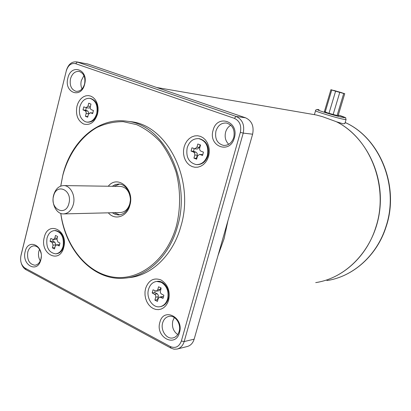 <?xml version="1.0" encoding="UTF-8"?>
<svg xmlns="http://www.w3.org/2000/svg" width="411" height="411" viewBox="0 0 411 411"><rect width="100%" height="100%" fill="white"/><g stroke="black" fill="none" stroke-linecap="round" stroke-linejoin="round"><path stroke-width="0.62" d="M158.302 296.763L157.49 299.701L154.901 300.128L157.434 301.417L158.25 298.463L159.699 297.03L163.003 298.407L163.876 295.257L161.086 293.793L160.254 292.288L161.122 288.034L158.574 286.765L157.757 289.729L156.293 291.173L153.041 289.817L152.183 292.94L155.26 294.738L155.759 295.894L155.712 297.179L158.302 296.763L158.292 295.237L157.346 293.855L154.562 294.142M148.541 289.329C149.974 284.695 152.681 282.059 156.663 281.432L161.251 282.295C166.887 285.886 169.008 291.435 167.611 298.936C166.208 303.405 163.614 306.01 159.822 306.734C152.589 308.127 145.941 297.744 148.541 289.329M154.901 300.128L155.712 297.179M160.778 287.762L160.347 289.344L157.757 289.729M156.375 291.158L158.882 290.783L160.347 289.344M155.086 290.839L154.783 292.55L157.156 293.742M157.49 299.701L157.834 299.979M160.598 297.194L163.177 296.778L162.196 296.629M163.177 296.778L163.568 296.978M160.275 306.657L160.47 306.621C164.256 305.897 166.851 303.297 168.253 298.828C170.858 290.485 164.369 280.24 157.31 281.345L156.848 281.407M154.783 292.55L152.183 292.94M168.664 300.122L167.483 303.174L165.777 305.763L163.629 307.767L161.158 309.082L158.492 309.647L155.759 309.442L153.103 308.476L150.652 306.801L148.525 304.51L146.83 301.715L145.643 298.556L145.026 295.185L145.001 291.769L145.576 288.481C148.577 280.225 153.704 277.379 160.953 279.937C167.791 284.289 170.36 291.019 168.664 300.122M335.679 91.201L331.744 90.04L335.679 91.201M21.274 263.22C22.245 266.292 23.838 268.465 26.063 269.739L171.007 348.132L173.997 349.16L177.028 349.073C180.506 348.174 182.89 345.672 184.174 341.567L243.23 133.107C244.781 125.011 242.408 119.452 236.104 116.436L77.371 62.071L75.603 63.669C71.226 62.806 68.118 65.21 66.284 70.882L20.812 256.274M21.053 255.067L66.284 70.882M20.915 255.817C19.969 261.411 21.372 265.532 25.128 268.167L26.063 269.739M75.603 63.669L234.368 118.337C239.659 120.88 241.653 125.555 240.348 132.363L181.364 341.017C179.134 346.802 175.451 348.646 170.303 346.55L25.128 268.167M184.133 146.917L185.34 143.696L187.097 140.855L189.317 138.538L191.896 136.863L194.696 135.913L197.593 135.743L200.434 136.37L203.075 137.757L205.387 139.848L207.242 142.54L208.547 145.689L209.23 149.136L209.261 152.707L208.629 156.221L207.375 159.489L205.567 162.35L203.291 164.657L200.671 166.291L197.84 167.179L194.942 167.277L192.122 166.589L189.522 165.155L187.267 163.044L185.469 160.367L184.21 157.254L183.553 153.868L183.527 150.364L184.133 146.917M97.535 114.027C94.72 122.298 90.096 125.627 83.659 124.009C77.7 120.752 75.465 114.818 76.96 106.213L77.982 103.223L79.462 100.572L81.332 98.383L83.5 96.775L85.858 95.83L88.293 95.593L90.677 96.087L92.896 97.284L94.828 99.133L96.385 101.543L97.474 104.389L98.044 107.523L98.065 110.795L97.535 114.027M63.762 247.222C59.785 264.55 39.543 253.926 44.275 237.394C47.912 220.224 68.519 230.196 63.762 247.222M25.189 251.568C28.138 237.553 44.645 245.948 40.828 259.778C37.658 273.896 21.387 265.069 25.189 251.568M159.874 322.311C163.521 306.817 184.231 317.349 179.473 332.602C175.512 348.209 155.132 337.154 159.874 322.311M234.332 137.921C230.052 154.731 207.971 146.429 213.093 130.297C217.029 113.662 239.479 121.343 234.332 137.921M84.645 84.193C81.244 99.277 63.767 92.706 67.846 78.167C71 63.232 88.74 69.3 84.645 84.193M127.585 277.81L128.427 277.708C151.222 275.904 173.123 255.216 180.989 225.952C194.968 179.674 167.092 125.031 130.744 121.666L127.795 121.332M76.657 61.871L88.139 64.106L76.657 61.871C71.725 61.398 68.272 64.327 66.294 70.651M196.838 164.641L196.864 164.641C202.217 164.688 205.942 161.646 208.033 155.507C209.492 146.46 206.61 140.85 199.386 138.687L198.78 138.63C205.988 140.793 208.87 146.403 207.411 155.466C205.32 161.61 201.596 164.657 196.237 164.606C188.767 162.633 185.746 157.023 187.185 147.785C189.322 141.446 193.18 138.394 198.76 138.625L199.386 138.687M87.25 122.154L87.543 122.185C92.249 122.365 95.542 119.488 97.428 113.544C98.671 105.473 96.385 100.438 90.564 98.434L90.168 98.383M335.951 91.139L339.871 92.295L335.951 91.139M55.922 253.828L56.286 253.803C59.924 253.382 62.421 250.859 63.787 246.235C64.876 237.137 62.082 231.896 55.403 230.514L55.074 230.53M333.927 90.43L337.821 91.581L333.927 90.43M41.043 253.32C39.862 248.537 37.483 246.05 33.913 245.85C30.912 246.174 28.868 248.265 27.768 252.113C26.895 259.839 29.273 264.211 34.904 265.229C37.817 264.854 39.821 262.778 40.91 259.007L41.264 256.685M179.119 331.502C181.467 324.151 175.338 314.99 169.091 316.362C165.936 317.025 163.789 319.193 162.653 322.866C160.311 330.259 166.558 339.517 172.928 337.924C175.944 337.195 178.009 335.057 179.119 331.502M343.498 93.451L339.548 92.285L343.498 93.451M233.782 137.428C235.077 129.83 232.657 125.031 226.533 123.043C221.447 122.684 217.917 125.345 215.939 131.032C214.665 138.774 217.188 143.567 223.517 145.412C228.418 145.617 231.84 142.956 233.782 137.428M70.481 78.855C69.454 85.498 71.303 89.655 76.04 91.324C80.099 91.602 82.95 89.136 84.599 83.921C85.642 77.34 83.844 73.184 79.205 71.442C75.049 71.082 72.141 73.554 70.481 78.855M344.531 93.626L340.601 92.47L344.531 93.626M60.787 213.432C65.416 250.982 93.785 281.504 124.898 278.139C147.749 276.336 169.712 255.544 177.603 226.122C191.624 179.581 163.665 124.636 127.225 121.266C98.455 116.739 70.8 141.41 62.796 175.23L60.73 186.08M335.823 91.242L339.763 92.408L335.823 91.242M87.43 63.905L87.065 63.839M177.47 348.96L187.082 346.56C190.529 345.672 192.887 343.206 194.162 339.167L184.174 341.567L181.364 341.017M240.348 132.363L243.23 133.107L252.621 134.197L194.162 339.167M252.621 134.197C254.157 126.239 251.804 120.772 245.567 117.803L236.104 116.436L234.368 118.337M88.139 64.106L245.567 117.803M96.749 113.462C94.869 119.411 91.571 122.293 86.86 122.113L85.303 121.707C80.371 119.026 78.522 114.124 79.755 107.009C81.655 100.931 85.031 98.039 89.886 98.342C95.706 100.346 97.998 105.386 96.749 113.462M63.094 246.281C61.732 250.91 59.23 253.438 55.593 253.854C48.791 252.59 45.924 247.365 47.003 238.175C48.38 233.433 50.949 230.89 54.714 230.55C61.393 231.932 64.188 237.178 63.094 246.281M39.528 249.338L38.84 251.301C38.074 254.789 38.552 257.974 40.273 260.867M338.212 91.668L342.116 92.819L338.212 91.668M174.356 317.554L172.826 320.806C171.654 326.694 173.283 331.281 177.716 334.58M338.176 115.496L338.5 115.748L337.724 115.681L327.844 113.004L324.413 111.509M230.838 125.216C228.285 126.675 226.543 128.982 225.608 132.131C224.463 137.063 225.511 141.117 228.752 144.287M83.942 75.573L81.296 80.623C80.602 83.628 80.844 86.397 82.025 88.93M60.818 213.443C65.262 245.691 86.526 272.873 112.82 277.035C139.041 281.355 167.041 260.106 176.422 225.85C180.758 208.264 180.614 189.373 176.021 171.911C172.199 160.665 167 150.703 160.424 142.026C153.221 134.325 145.268 128.525 136.575 124.625L123.213 121.666C114.171 121.615 105.452 123.526 97.068 127.395C80.833 136.627 68.447 154.3 62.785 175.456L60.756 186.07M194.978 148.828L197.367 149.018L199.453 147.344L196.956 147.138L197.819 144.004L200.527 145.011L199.602 148.417L199.756 149.979L200.686 151.058L203.45 152.116L202.525 155.456L199.972 154.479L201.94 154.551M193.93 158.148L194.788 155.029L197.29 155.199L196.432 158.312L193.93 158.148L196.622 159.185L197.48 156.057L199.561 154.382L199.972 154.479M194.177 148.607L193.555 151.274L196.073 152.229L193.571 152.044L194.691 153.205L194.788 155.029M193.571 152.044L191.048 151.084L191.958 147.77L194.865 148.818L196.956 147.138M85.123 110.729L83.007 109.917L85.719 110.251L87.836 111.057L85.123 110.729L86.063 111.761L86.146 113.426L88.622 113.719M90.384 106.444L87.98 106.136L86.14 107.728L83.772 106.86L83.007 109.917M87.98 106.136L88.704 103.238L90.98 104.086L90.199 107.23L90.328 108.658L91.103 109.619L93.425 110.508L92.65 113.595L90.502 112.773L92.871 113.061M87.831 116.585L85.421 116.313L87.682 117.181L88.406 114.294L90.502 112.773M85.421 116.313L86.146 113.426M59.682 244.668L56.584 244.812L55.197 246.204L54.504 248.948L52.367 247.859L53.05 245.115L55.819 244.935L54.853 242.202L52.084 242.377L53.05 245.115M52.084 242.377L50.075 241.36L50.805 238.457L53.394 239.598L54.791 238.2L55.48 235.452L57.632 236.52L56.939 239.274L57.915 242.028L59.949 243.05L59.21 245.973L57.18 244.946L59.652 244.781M56.584 244.812L57.18 244.946M68.935 203.353C65.822 217.049 49.798 209.348 53.538 196.201C56.441 182.607 72.685 189.903 68.935 203.353M108.257 186.24C117.669 174.31 134.839 188.947 129.897 205.217C127.158 216.746 114.993 220.841 108.334 212.826M223.856 235.046L221.935 241.781M193.555 151.274L191.048 151.084M197.29 155.199L197.193 153.39L196.073 152.229M196.432 158.312L196.792 158.554M202.459 154.659L202.823 154.798M200.162 144.77L199.453 147.344M88.935 113.251L87.836 111.057M92.886 113.025L90.24 112.706M89.336 103.32L88.704 103.238M86.212 107.733L88.853 108.067L90.163 107.518M86.264 107.744L85.719 110.251M53.451 239.592L56.995 239.063M53.117 239.572L52.849 241.19L50.075 241.36M52.849 241.19L54.853 242.202M54.822 247.684L52.367 247.859M112.295 212.734L115.239 214.388L118.425 214.958C123.87 214.599 127.626 211.12 129.701 204.519C132.44 195.133 126.526 184.061 118.887 184.025L115.419 184.518L112.213 186.296M217.974 255.668L224.093 238.699L227.971 220.609M334.831 90.836L330.917 89.685L334.831 90.836M114.181 212.687L119.642 214.881M315.71 282.609C342.116 278.756 366.638 257.05 375.808 227.314C389.351 186.969 370.177 138.039 336.183 121.646L322.738 116.75L316.47 115.013L156.755 87.512M314.466 114.669L316.47 115.013M168.777 91.607L157.916 87.903M119.544 184.082L114.104 186.327M63.911 213.905L120.248 212.538C124.867 212.246 128.057 209.307 129.809 203.722L130.308 200.774M130.297 198.081C129.275 191.094 126.054 187.205 120.639 186.419L120.166 186.414M344.886 123.449L343.159 123.809L336.815 121.882C365.605 136.699 384.311 174.125 379.672 210.694C375.156 247.299 348.287 276.963 317.462 282.311M73.343 204.354C75.752 195.744 70.558 185.587 63.854 185.582C58.881 185.762 55.47 188.968 53.62 195.204C51.226 203.887 56.543 214.146 63.433 213.915C68.216 213.607 71.519 210.422 73.343 204.354M170.303 346.55L171.007 348.132M344.803 123.711L346.062 119.565C344.752 116.554 348.687 119.031 338.325 115.003C344.767 117.125 346.535 117.972 343.611 117.551C339.003 116.626 332.715 114.926 324.752 112.444C317.688 110.138 315.797 109.239 319.07 109.747L318.957 109.722C316.922 109.249 315.797 109.552 315.581 110.616C313.29 110.878 337.888 118.399 344.485 119.437L346.093 119.457M57.247 238.061L54.791 238.2M345.163 122.519C379.62 137.767 399.554 186.409 385.965 226.548C376.964 255.56 352.879 276.767 326.889 280.569C353.064 276.726 377.211 255.442 386.201 226.471C399.785 186.378 379.851 137.798 345.168 122.499M157.31 281.345L156.663 281.432M162.278 296.614L159.699 297.03M130.744 121.666L127.225 121.266M223.517 145.412L224.082 145.463M339.763 92.408L333.121 114.561M344.747 93.667L338.104 115.738M202.053 154.562L199.561 154.382M118.974 214.943L118.425 214.958M330.917 89.69L324.341 111.761M120.639 186.419L63.854 185.582M76.04 91.324L76.354 91.37M331.744 90.05L325.168 112.095M314.389 114.654L315.55 110.734M90.564 98.434L89.886 98.342M172.928 337.924L173.303 337.837M343.714 93.487L337.077 115.553M335.597 91.206L328.97 113.354M55.403 230.514L54.714 230.55"/></g></svg>
